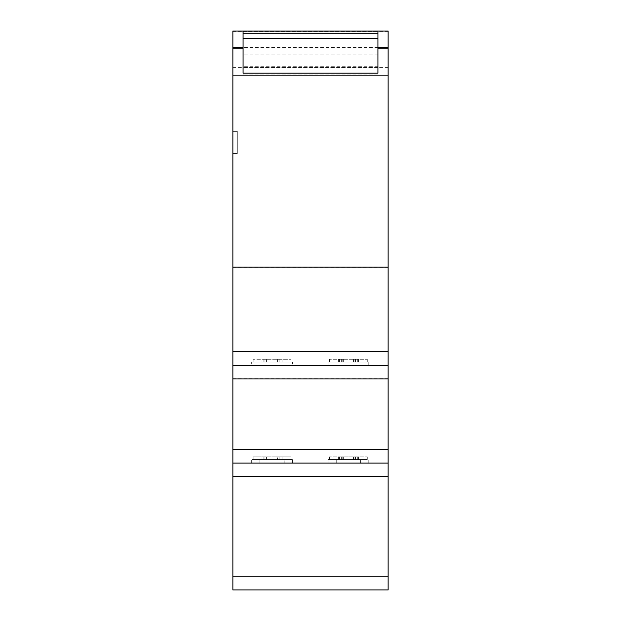 <?xml version="1.0" encoding="UTF-8"?>
<svg xmlns="http://www.w3.org/2000/svg" width="621" height="621" viewBox="0 0 621 621"><rect width="100%" height="100%" fill="white"/><g stroke="black" fill="none" stroke-linecap="round" stroke-linejoin="round"><path stroke-width="0.47" stroke-dasharray="3.1 2.33" d="M285.59 361.965L251.676 361.965L285.59 361.965M258.483 365.513L292.39 365.513L251.676 365.513L251.676 361.965L251.676 365.513L292.39 365.513L292.39 361.965L292.39 365.513L258.483 365.513M353.101 361.965L328.059 361.965L353.101 361.965M343.731 365.513L368.773 365.513L343.731 365.513M353.101 459.548L328.059 459.548L353.101 459.548M343.731 463.095L368.773 463.095L343.731 463.095M252.227 459.548L292.39 459.548L252.227 459.548M291.847 463.095L251.676 463.095L291.847 463.095M264.965 361.965L263.133 361.965L264.965 361.965L264.965 359.303L253.166 359.303L266.952 359.303L264.965 359.303L264.965 361.965L266.952 361.965L266.393 361.965L266.393 359.303L290.9 359.303L266.393 359.303L266.393 361.965L277.113 361.965L266.952 361.965L266.952 359.303L266.952 361.965L266.952 359.303L266.952 361.965L277.672 361.965L277.113 361.965L277.113 359.303L277.113 361.965L277.113 359.303L277.113 361.965L279.101 361.965L277.672 361.965L277.672 359.303L277.672 361.965L280.933 361.965L279.101 361.965L279.101 359.303L279.101 361.965L262.023 361.965L263.133 361.965L263.133 359.303L263.133 361.965L264.965 361.965L264.965 359.303L264.965 361.965M253.166 361.965L262.023 361.965L253.166 361.965L253.166 359.303L253.166 361.965L262.023 361.965L262.023 359.303L262.023 361.965L263.133 361.965L253.166 361.965L253.166 359.303L253.166 361.965M282.043 361.965L290.9 361.965L282.043 361.965L282.043 359.303L282.043 361.965L280.933 361.965L280.933 359.303L280.933 361.965L290.9 361.965L290.9 359.303L290.9 361.965L282.043 361.965L282.043 359.303L282.043 361.965M341.348 361.965L339.516 361.965L341.348 361.965L341.348 359.303L329.549 359.303L343.335 359.303L341.348 359.303L341.348 361.965L343.335 361.965L342.776 361.965L342.776 359.303L367.283 359.303L342.776 359.303L342.776 361.965L353.496 361.965L343.335 361.965L343.335 359.303L343.335 361.965L343.335 359.303L343.335 361.965L354.055 361.965L353.496 361.965L353.496 359.303L353.496 361.965L353.496 359.303L353.496 361.965L355.484 361.965L354.055 361.965L354.055 359.303L354.055 361.965L357.316 361.965L355.484 361.965L355.484 359.303L355.484 361.965L338.406 361.965L339.516 361.965L339.516 359.303L339.516 361.965L341.348 361.965L341.348 359.303L341.348 361.965M329.549 361.965L338.406 361.965L329.549 361.965L329.549 359.303L329.549 361.965L338.406 361.965L338.406 359.303L338.406 361.965L339.516 361.965L329.549 361.965L329.549 359.303L329.549 361.965M358.426 361.965L367.283 361.965L358.426 361.965L358.426 359.303L358.426 361.965L357.316 361.965L357.316 359.303L357.316 361.965L367.283 361.965L367.283 359.303L367.283 361.965L358.426 361.965L358.426 359.303L358.426 361.965M266.393 459.548L264.965 459.548L266.393 459.548L266.393 456.885L253.166 456.885L290.9 456.885L266.393 456.885L266.393 459.548L263.133 459.548L264.965 459.548L264.965 456.885L264.965 459.548L277.113 459.548L266.952 459.548L266.952 456.885L277.113 456.885L266.952 456.885L266.952 459.548L266.952 456.885L266.952 459.548L266.393 459.548L266.393 456.885L266.393 459.548M262.023 459.548L253.166 459.548L262.023 459.548L262.023 456.885L262.023 459.548L263.133 459.548L263.133 456.885L263.133 459.548L253.166 459.548L253.166 456.885L253.166 459.548L262.023 459.548L262.023 456.885L262.023 459.548M277.672 459.548L279.101 459.548L277.672 459.548L277.672 456.885L277.113 456.885L279.101 456.885L277.672 456.885L277.672 459.548L277.113 459.548L277.113 456.885L277.113 459.548L277.113 456.885L277.113 459.548L280.933 459.548L279.101 459.548L279.101 456.885L280.933 456.885L279.101 456.885L279.101 459.548L277.672 459.548L277.672 456.885L277.672 459.548M282.043 459.548L290.9 459.548L282.043 459.548L282.043 456.885L280.933 456.885L290.9 456.885L282.043 456.885L282.043 459.548L280.933 459.548L280.933 456.885L280.933 459.548L290.9 459.548L290.9 456.885L290.9 459.548L282.043 459.548L282.043 456.885L282.043 459.548M341.348 459.548L339.516 459.548L341.348 459.548L341.348 456.885L329.549 456.885L343.335 456.885L341.348 456.885L341.348 459.548L343.335 459.548L342.776 459.548L342.776 456.885L353.496 456.885L342.776 456.885L342.776 459.548L338.406 459.548L339.516 459.548L339.516 456.885L339.516 459.548L341.348 459.548L341.348 456.885L341.348 459.548M329.549 459.548L338.406 459.548L329.549 459.548L329.549 456.885L329.549 459.548L338.406 459.548L338.406 456.885L338.406 459.548L339.516 459.548L329.549 459.548L329.549 456.885L329.549 459.548M336.248 459.548L343.335 459.548L343.335 456.885L343.335 459.548L343.335 456.885L343.335 459.548L354.055 459.548L353.496 459.548L353.496 456.885L367.283 456.885L343.335 456.885L354.055 456.885L353.496 456.885L353.496 459.548L353.496 456.885L353.496 459.548L355.484 459.548L354.055 459.548L354.055 456.885L355.484 456.885L354.055 456.885L354.055 459.548L353.496 459.548L353.496 456.885L353.496 459.548L353.496 456.885L353.496 459.548L360.584 459.548L360.584 463.095L328.059 463.095L336.248 463.095L336.248 459.548L328.059 459.548L360.584 459.548M357.316 459.548L355.484 459.548L358.426 459.548L357.316 459.548L357.316 456.885L355.484 456.885L358.426 456.885L357.316 456.885L357.316 459.548L355.484 459.548L355.484 456.885L355.484 459.548L367.283 459.548L358.426 459.548L358.426 456.885L367.283 456.885L358.426 456.885L358.426 459.548L357.316 459.548L357.316 456.885L357.316 459.548M367.283 459.548L367.283 456.885L367.283 459.548L358.426 459.548L367.283 459.548L367.283 456.885L367.283 459.548M388.133 41.002L388.133 463.095L232.867 463.095L232.867 31.05L232.867 106.432L232.867 31.05L232.867 106.432L232.867 31.05L388.133 31.05L388.133 41.002L232.867 41.002M388.133 463.095L232.867 463.095L388.133 463.095L388.133 589.95L232.867 589.95L232.867 463.095L388.133 463.095L232.867 463.095M343.335 459.548L343.335 456.885L343.335 459.548M342.776 459.548L342.776 456.885L342.776 459.548M339.516 459.548L339.516 456.885L339.516 459.548M338.406 459.548L338.406 456.885L338.406 459.548M259.873 459.548L259.873 463.095L284.201 463.095L284.201 459.548L277.113 459.548L277.113 456.885L277.113 459.548L277.113 456.885L277.113 459.548L251.676 459.548L284.201 459.548M266.952 459.548L266.952 456.885L266.952 459.548M264.965 459.548L264.965 456.885L264.965 459.548M263.133 459.548L263.133 456.885L263.133 459.548M253.166 459.548L253.166 456.885L253.166 459.548M358.426 459.548L358.426 456.885L358.426 459.548M355.484 459.548L355.484 456.885L355.484 459.548M354.055 459.548L354.055 456.885L354.055 459.548M280.933 459.548L280.933 456.885L280.933 459.548M279.101 459.548L279.101 456.885L279.101 459.548M290.9 459.548L290.9 456.885L290.9 459.548M343.335 361.965L343.335 359.303L343.335 361.965M353.496 361.965L353.496 359.303L353.496 361.965M354.055 361.965L354.055 359.303L354.055 361.965M355.484 361.965L355.484 359.303L355.484 361.965M357.316 361.965L357.316 359.303L357.316 361.965M367.283 361.965L367.283 359.303L367.283 361.965M342.776 361.965L342.776 359.303L342.776 361.965M339.516 361.965L339.516 359.303L339.516 361.965M338.406 361.965L338.406 359.303L338.406 361.965M266.952 361.965L266.952 359.303L266.952 361.965M277.113 361.965L277.113 359.303L277.113 361.965M277.672 361.965L277.672 359.303L277.672 361.965M279.101 361.965L279.101 359.303L279.101 361.965M280.933 361.965L280.933 359.303L280.933 361.965M290.9 361.965L290.9 359.303L290.9 361.965M266.393 361.965L266.393 359.303L266.393 361.965M263.133 361.965L263.133 359.303L263.133 361.965M262.023 361.965L262.023 359.303L262.023 361.965M232.867 131.357L237.307 131.357L237.307 153.534L237.307 131.357L237.307 153.534L237.307 131.357L232.867 131.357L232.867 153.534L232.867 131.357L232.867 153.534L237.307 153.534L232.867 153.534L237.307 153.534L232.867 153.534L232.867 131.357L237.307 131.357L232.867 131.357L232.867 153.534L232.867 131.357M243.075 38.587L243.075 73.185L377.925 73.185L243.075 73.185L243.075 38.587L377.925 38.587L377.925 73.185L377.925 31.05L232.867 31.05M388.133 31.05L388.133 106.432L388.133 31.05L377.925 31.05L377.925 33.775L243.075 33.775M377.925 33.775L377.925 38.587M377.925 62.077L377.925 31.508L377.925 62.077L388.133 62.077M243.075 31.508L377.925 31.508L243.075 31.508L243.075 74.97L243.075 31.508M377.925 54.097L243.075 54.097M377.925 66.253L243.075 66.253M377.925 67.549L243.075 67.549M377.925 74.97L243.075 74.97L377.925 74.97M243.075 62.077L232.867 62.077M388.133 75.436L232.867 75.436L388.133 75.436M243.075 47.631L243.075 73.185L377.925 73.185L377.925 31.097L243.075 31.097L243.075 47.631M388.133 67.41L232.867 67.41M388.133 365.513L232.867 365.513L388.133 365.513M388.133 351.385L232.867 351.385M388.133 267.93L232.867 267.93M388.133 31.461L232.867 31.461M388.133 102.046L388.133 106.432L388.133 102.046M388.133 131.357L388.133 153.534L388.133 131.357M377.925 47.468L243.075 47.468M388.133 576.785L232.867 576.785M388.133 476.237L232.867 476.237M388.133 449.72L232.867 449.72M388.133 378.709L232.867 378.709M368.773 365.513L368.773 361.965L368.773 365.513M328.059 463.095L328.059 459.548L328.059 463.095M251.676 463.095L251.676 459.548L251.676 463.095M328.059 365.513L328.059 361.965L328.059 365.513M292.39 463.095L292.39 459.548L292.39 463.095M368.773 463.095L368.773 459.548L368.773 463.095"/><path stroke-width="0.93" d="M243.075 47.631L232.867 47.631L232.867 589.95L388.133 589.95L388.133 351.408L232.867 351.408M243.075 48.725L232.867 48.725M388.133 351.408L388.133 48.725L377.925 48.725M388.133 48.725L388.133 47.631L377.925 47.631M388.133 267.185L232.867 267.185M388.133 47.631L388.133 31.05L232.867 31.05L232.867 47.631M388.133 365.513L232.867 365.513L388.133 365.513M388.133 463.095L232.867 463.095L388.133 463.095M377.925 38.587L377.925 31.097L243.075 31.097L243.075 73.185L377.925 73.185L377.925 38.587L243.075 38.587M377.925 33.775L243.075 33.775M388.133 378.888L232.867 378.888M388.133 449.651L232.867 449.651M388.133 476.346L232.867 476.346M388.133 576.785L232.867 576.785M388.133 589.95L232.867 589.95L388.133 589.95"/></g></svg>
